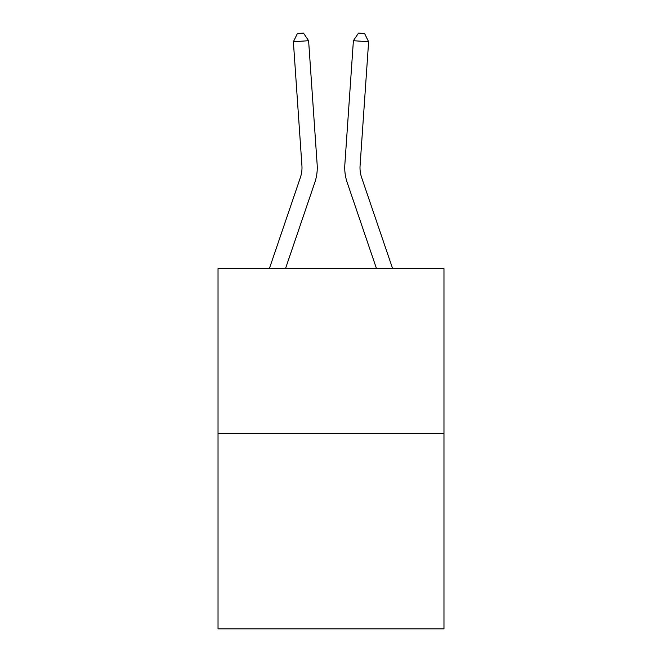 <?xml version="1.0" encoding="UTF-8"?>
<svg xmlns="http://www.w3.org/2000/svg" width="662" height="662" viewBox="0 0 662 662"><rect width="100%" height="100%" fill="white"/><g stroke="black" fill="none" stroke-linecap="round" stroke-linejoin="round"><path stroke-width="0.99" d="M443.97 433.494L443.97 268.615L218.03 268.615L218.03 628.9L443.97 628.9L443.97 433.494L218.03 433.494M317.156 164.59L308.608 40.705L317.156 164.59A45.802 45.802 179.6 0 1 314.814 182.497L285.496 268.615M269.368 268.615L300.366 177.582A30.535 30.535 0 0 0 301.922 165.641L293.382 41.756L297.404 33.522L303.494 33.1L308.608 40.705L293.382 41.756M392.632 268.615L361.634 177.582A30.535 30.535 0 0 1 360.078 165.641L368.618 41.756L353.392 40.705L344.844 164.59A45.802 45.802 0.4 0 0 347.186 182.497L376.504 268.615M361.634 177.582A30.535 30.535 -179.6 0 1 360.078 165.641A30.535 30.535 -179.6 0 0 361.634 177.582A30.535 30.535 -179.6 0 1 360.078 165.641A30.535 30.535 -179.6 0 0 361.634 177.582A30.535 30.535 -179.6 0 1 360.078 165.641A30.535 30.535 -179.6 0 0 361.634 177.582A30.535 30.535 -179.6 0 1 360.078 165.641A30.535 30.535 -179.6 0 0 361.634 177.582A30.535 30.535 -179.6 0 1 360.078 165.641A30.535 30.535 -179.6 0 0 361.634 177.582A30.535 30.535 -179.6 0 1 360.078 165.641A30.535 30.535 -179.6 0 0 361.634 177.582A30.535 30.535 -179.6 0 1 360.078 165.641M300.366 177.582A30.535 30.535 -0.4 0 0 301.922 165.641M353.392 40.705L358.506 33.1L364.597 33.522L368.618 41.756"/></g></svg>
